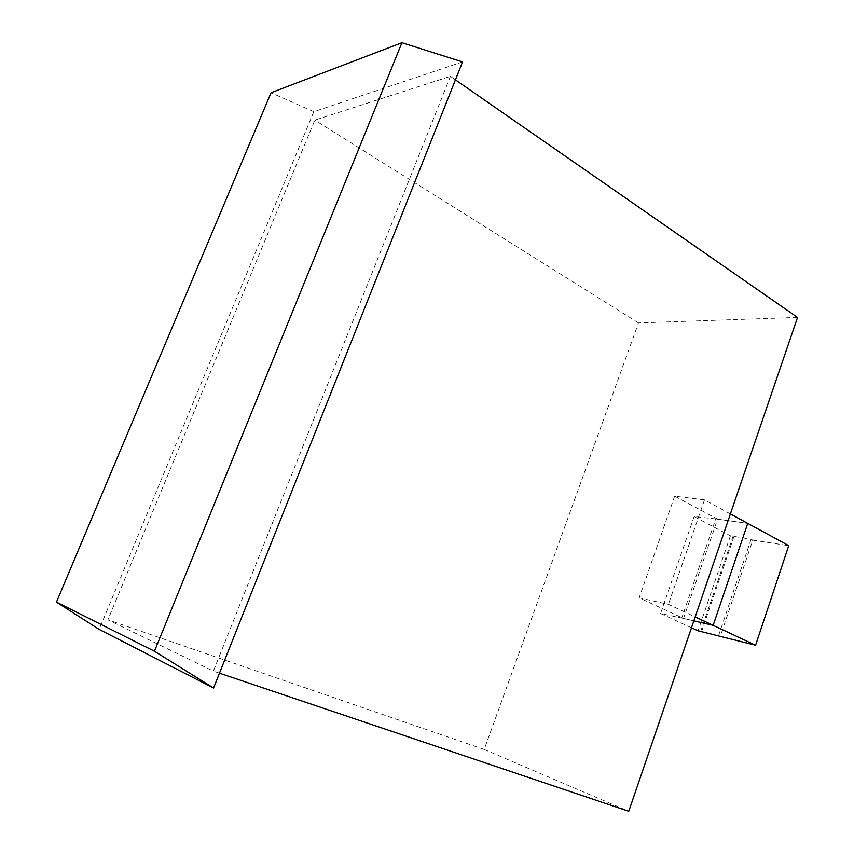 <?xml version="1.0" encoding="UTF-8"?>
<svg xmlns="http://www.w3.org/2000/svg" width="854" height="854" viewBox="0 0 854 854"><rect width="100%" height="100%" fill="white"/><g stroke="black" fill="none" stroke-linecap="round" stroke-linejoin="round"><path stroke-width="0.64" stroke-dasharray="4.27 3.2" d="M730.384 513.948L704.486 499.868L674.671 496.174L717.573 519.168L683.51 618.435L639.155 597.8L668.383 604.333L695.199 616.908M674.671 496.174L639.155 597.8M704.486 499.868L668.383 604.333M717.573 519.168L747.73 523.374L715.737 518.912L681.716 618.008L693.854 620.837L683.51 618.435M715.737 518.912L694.121 516.574L730.416 535.81L751.125 539.28L752.78 540.166L720.168 636.7M752.78 540.166L788.744 545.663M751.125 539.28L718.46 635.899M733.18 535.917L700.728 631.245M734.002 536.355L701.636 631.49M730.416 535.81L698.049 630.796M691.484 627.765L660.569 613.492L681.716 618.008M694.121 516.574L660.569 613.492M450.4 76.358L213.383 671.116L107.914 619.833L314.806 120.136L450.4 76.358L455.428 79.838M219.478 673.176L213.383 671.116M797.54 317.432L638.536 322.919L484.197 749.47L107.914 619.833M484.197 749.47L628.768 811.3M638.536 322.919L314.806 120.136M462.558 61.915L313.824 111.693L271.06 92.744M313.824 111.693L99.16 629.409"/><path stroke-width="1.28" d="M695.199 616.908L713.143 625.331L693.854 620.837L713.143 625.331L755.576 645.24L698.049 630.796L691.484 627.765M755.576 645.24L788.744 545.663L747.73 523.374L713.143 625.331L747.73 523.374L730.384 513.948M455.428 79.838L797.54 317.432L628.768 811.3L219.478 673.176M154.446 651.228L213.575 688.036L462.558 61.915L401.946 42.7L154.446 651.228L56.46 602.113L271.06 92.744L401.946 42.7M213.575 688.036L99.16 629.409L56.46 602.113"/></g></svg>
